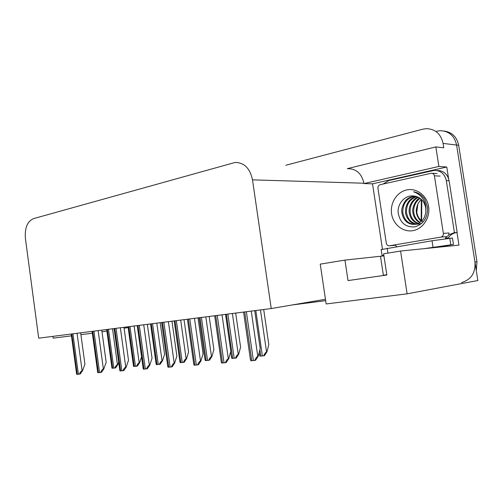 <?xml version="1.0" encoding="UTF-8"?>
<svg xmlns="http://www.w3.org/2000/svg" width="503" height="503" viewBox="0 0 503 503"><rect width="100%" height="100%" fill="white"/><g stroke="black" fill="none" stroke-linecap="round" stroke-linejoin="round"><path stroke-width="0.75" d="M383.934 255.882L344.951 260.101L320.241 264.132L325.46 299.272L271.243 308.546L252.5 179.86C250.029 168.354 244.219 162.551 235.071 162.456L33.481 218.635C27.319 221.433 24.628 228.004 25.395 238.34L38.687 338.173L271.243 308.546M383.368 275.216L386.801 274.72L383.368 275.216L380.494 256.285M386.838 274.99L348.019 280.586L344.951 260.101M383.487 255.939L383.431 255.574M382.45 249.104L372.522 183.828L446.765 167.009L448.575 178.609M456.988 232.512L458.956 245.131L400.57 251.041L383.619 253.801L386.845 275.003L348.019 280.586M372.522 183.828L363.952 183.576L438.88 166.449L446.765 167.009M363.952 183.576L363.895 183.218C361.726 173.661 356.413 168.813 347.963 168.687M438.88 166.449L435.837 146.914L347.315 168.65M285.83 165.254L422.822 129.183L426.393 128.655C435.346 129.007 440.905 133.924 443.08 143.412L443.765 147.8L435.837 146.914M325.46 299.272L326.158 303.957L407.116 293.827L400.57 251.041M407.116 293.827L477.85 280.529L456.605 145.046L474.945 262.019C475.662 272.802 471.185 279.662 461.521 282.585M440.232 130.692C449.022 131.05 454.479 135.835 456.605 145.046C454.479 135.835 449.022 131.05 440.232 130.692L436.723 131.201M71.457 335.841L53.161 338.135L52.928 336.362M80.926 334.658L92.357 333.225M292.186 304.963L325.667 300.668M102.008 331.848L106.894 331.043M124.09 328.226L128.171 327.554M147.341 324.41L149.554 324.045M444.099 131.044C452.002 132.144 456.869 136.891 458.692 145.298L476.97 261.73L476.291 270.57M118.695 362.204L117.865 364.593L117.444 364.681C116.545 364.964 115.665 366.071 114.803 368.02L112.05 368.246L111.729 366.379M117.865 364.593L115.665 367.838L114.803 368.02M80.675 332.823L84.932 364.222L82.567 370.629L82.115 370.724C81.159 371.013 80.247 372.151 79.38 374.131L76.689 374.339L76.412 372.591M82.567 370.629L80.298 373.936L79.38 374.131M447.217 245.521L453.473 244.433L452.474 238.026L432.033 240.748L381.167 249.589M453.473 244.433L424.06 248.664M383.833 255.203L382.073 255.562L383.883 255.53M437.113 170.555C441.955 170.435 445.576 172.63 447.978 177.125L449.091 180.74L457.17 232.499L456.422 232.581C452.989 233.166 450.273 234.932 448.267 237.881L445.501 238.114L446.645 236.617M383.141 184.016L388.913 180.514L434.158 170.391C440.653 170.423 444.702 173.831 446.318 180.627L454.435 232.694L457.17 232.499M448.777 234.738L454.435 232.694M445.595 238.724L445.501 238.114M448.349 238.391L448.267 237.881M395.314 245.275L396.792 246.64M141.557 356.916L139.62 362.732L139.199 362.82C138.3 363.103 137.407 364.247 136.52 366.241L133.628 366.473L133.264 364.455M139.62 362.732L137.382 366.052L136.52 366.241M160.18 322.693L164.582 354.206L162.482 360.777L162.06 360.865C161.167 361.154 160.262 362.323 159.35 364.367L156.301 364.618L155.892 362.437M162.482 360.777L160.206 364.178L159.35 364.367M184.035 319.656L188.594 351.987L186.544 358.714L186.129 358.809C185.236 359.104 184.318 360.299 183.375 362.399L180.168 362.663L179.703 360.305M186.544 358.714L184.224 362.21L183.375 362.399M101.776 330.138L106.171 362.323L103.838 368.888L103.385 368.982C102.43 369.277 101.505 370.441 100.606 372.471L97.777 372.692L97.469 370.786M103.838 368.888L101.524 372.277L100.606 372.471M123.964 327.308L128.51 360.33L126.215 367.052L125.763 367.146C124.813 367.448 123.87 368.642 122.946 370.73L119.966 370.963L119.613 368.881M126.215 367.052L123.864 370.529L122.946 370.73M147.335 324.328L152.044 358.224L149.787 365.121L149.341 365.216C148.391 365.524 147.436 366.75 146.48 368.888L143.342 369.133L142.94 366.876M149.787 365.121L147.392 368.686L146.48 368.888M171.976 321.191L176.861 356.005L174.66 363.078L174.22 363.179C173.271 363.493 172.303 364.75 171.316 366.951L168.002 367.209L167.537 364.763M174.66 363.078L172.221 366.744L171.316 366.951M421.721 220.993C419.024 218.78 417.377 215.869 416.773 212.26L417.886 203.929L421.137 199.106M428.6 206.576C430.398 217.661 422.891 228.991 412.944 230.651C403.01 232.474 393.164 224.558 391.598 213.85C389.894 203.174 396.817 192.008 406.682 189.939C416.522 187.713 426.959 195.466 428.6 206.576M398.169 212.958C400.124 222.904 405.726 227.538 414.962 226.847C423.784 224.011 427.971 217.39 427.512 206.984L424.765 199.238C421.929 195.063 418.194 192.567 413.554 191.756C420.835 194.41 424.972 199.678 425.966 207.569L425.84 210.826L425.676 207.676C424.054 200.471 419.898 196.56 413.202 195.944C404.632 195.082 397.181 204.092 398.169 212.958M414.453 196.032C409.656 197.031 406.455 198.899 404.846 201.628C402.274 206.048 401.281 209.72 401.866 212.643C402.934 219.484 407.537 225.086 415.176 224.3C420.062 222.816 418.062 223.992 422.514 220.132C424.205 218.868 426.198 212.524 425.84 210.826M414.906 196.095C406.631 198.245 402.601 203.753 402.796 212.624C404.399 220.597 408.832 224.476 416.1 224.25L415.176 224.3M416.679 196.522C409.599 199.307 406.204 204.646 406.506 212.524C407.6 218.906 410.938 222.741 416.522 224.024M416.987 224.093L419.754 224.068M416.239 196.39C413.271 196.799 409.184 200.395 408.398 201.822C406.084 205.595 405.148 209.173 405.581 212.549C405.701 215.196 407.046 218.019 409.618 221.018C410.932 222.489 413.082 223.533 416.075 224.137M416.534 224.181L418.848 224.118L422.036 223.162M418.421 197.245C412.554 200.458 409.8 205.52 410.152 212.429C411.001 217.881 413.718 221.534 418.307 223.376M417.98 197.031C413.064 198.654 408.235 205.966 409.247 212.455C410.083 218.082 412.957 221.785 417.861 223.571M420.137 198.295C415.491 201.741 413.365 206.419 413.749 212.341C414.359 216.818 416.459 220.163 420.049 222.376M419.709 198C415.604 199.616 411.737 208.273 412.856 212.36C413.485 217.013 415.736 220.446 419.615 222.666M423.18 221.986L422.206 221.358M417.886 203.929C416.396 207.972 415.906 210.751 416.415 212.272C416.239 214.46 418.949 219.912 421.338 221.358M377.948 188.323C377.828 186.45 378.57 185.236 380.18 184.683L431.341 173.233C432.989 173.239 434.007 174.095 434.416 175.817L443.357 233.386C443.476 235.366 442.646 236.599 440.867 237.102L389.454 245.791C387.788 245.866 386.738 244.999 386.304 243.188L377.948 188.323M389.454 245.791L395.119 245.288M443.357 233.386L448.965 232.977C449.085 234.932 448.255 236.159 446.488 236.649L440.867 237.102M209.173 316.45L213.894 349.642L211.901 356.545L211.493 356.64C210.606 356.941 209.676 358.167 208.701 360.324L205.318 360.601L204.796 358.067M211.901 356.545L209.544 360.129L208.701 360.324M235.687 313.073L240.585 347.171L238.667 354.257L238.259 354.351C237.378 354.653 236.441 355.917 235.429 358.136L231.858 358.425L231.267 355.703M238.667 354.257L236.265 357.935L235.429 358.136M263.704 309.502L268.797 344.561L266.948 351.836L266.552 351.93C265.685 352.238 264.729 353.54 263.685 355.816L259.906 356.13L259.234 353.207M266.948 351.836L264.509 355.621L263.685 355.816M198.006 317.877L203.08 353.666L200.942 360.928L200.502 361.028C199.559 361.349 198.578 362.638 197.553 364.901L194.051 365.178L193.523 362.525M200.942 360.928L198.452 364.694L197.553 364.901M225.545 314.369L230.814 351.182L228.746 358.645L228.312 358.746C227.375 359.073 226.381 360.406 225.325 362.732L221.609 363.021L221.012 360.161M228.746 358.645L226.212 362.518L225.325 362.732M254.713 310.647L260.202 348.56L258.221 356.231L257.794 356.331C256.87 356.665 255.857 358.035 254.763 360.431L250.821 360.739L250.142 357.658M258.221 356.231L255.637 360.217L254.763 360.431M443.08 143.412L458.692 145.298M252.5 179.86L363.895 183.218M421.174 220.534L421.325 199.282M476.97 261.73L474.945 262.019M107.346 329.427L112.653 368.221M108.478 329.283L113.797 368.127M112.521 328.767L117.444 364.681M71.816 333.954L77.261 374.326M72.922 333.81L78.38 374.238M77.053 333.288L82.115 370.724M446.683 245.703L435.479 247.507M446.318 180.627L449.091 180.74M433.033 247.212L432.033 240.748M387.184 248.249L387.926 253.103M450.795 244.697L449.789 238.246M128.787 326.692L134.27 366.448M129.975 326.541L135.47 366.354M134.106 326.013L139.199 362.82M151.321 323.825L156.993 364.587M152.572 323.662L158.256 364.486M156.798 323.127L162.06 360.865M175.031 320.801L180.91 362.632M176.352 320.631L182.237 362.518M180.678 320.084L186.129 358.809M92.759 331.282L98.393 372.673M93.923 331.137L99.569 372.585M98.154 330.597L103.385 368.982M114.797 328.478L120.626 370.937M116.023 328.321L121.864 370.843M120.349 327.767L125.763 367.146M138.011 325.516L144.047 369.108M139.306 325.353L145.348 369.007M143.732 324.787L149.341 365.216M162.494 322.398L168.756 367.184M163.859 322.228L170.133 367.077M168.398 321.65L174.22 363.179M389.492 245.785L395.465 245.257M434.416 175.817L440.106 176.1M200.018 317.619L206.111 360.563M201.414 317.443L207.513 360.45M205.84 316.877L211.493 356.64M226.388 314.256L232.707 358.388M227.859 314.073L234.191 358.262M232.392 313.495L238.259 354.351M259.9 349.73L260.818 356.08M255.807 310.508L262.39 355.954M260.453 309.917L266.552 351.93M188.361 319.103L194.862 365.14M189.807 318.921L196.321 365.027M194.46 318.33L200.502 361.028M215.73 315.614L222.489 362.984M217.258 315.419L224.03 362.864M222.03 314.815L228.312 358.746M244.735 311.923L251.77 360.701M246.357 311.715L253.405 360.576M251.249 311.093L257.794 356.331M421.784 199.729L421.633 220.918M106.686 329.509L111.924 367.825M71.212 334.03L76.613 374.081M453.687 232.782L456.422 232.581M382.073 255.562L381.136 249.4M128.064 326.787L133.471 365.97M150.535 323.926L156.112 364.015M174.17 320.914L179.936 361.959M92.106 331.37L97.683 372.352M114.08 328.566L119.84 370.529M137.225 325.617L143.179 368.605M161.633 322.511L167.795 366.574M432.108 173.277L437.063 173.548M199.075 317.739L205.035 359.783M230.682 351.654L231.518 357.482M259.152 352.628L259.504 355.049M187.412 319.223L193.793 364.417M214.68 315.752L221.295 362.135M243.565 312.067L250.437 359.708"/></g></svg>
